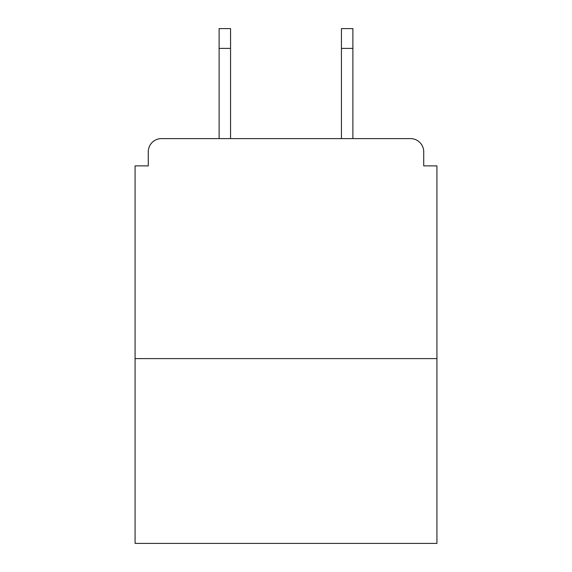 <?xml version="1.0" encoding="UTF-8"?>
<svg xmlns="http://www.w3.org/2000/svg" width="572" height="572" viewBox="0 0 572 572"><rect width="100%" height="100%" fill="white"/><g stroke="black" fill="none" stroke-linecap="round" stroke-linejoin="round"><path stroke-width="0.86" d="M423.723 165.88L423.723 151.802L423.723 165.88L436.922 165.88L436.922 543.4L135.078 543.4L135.078 165.88L148.277 165.88L148.277 151.802L148.277 165.88M436.922 358.601L135.078 358.601M423.723 151.802A13.199 13.199 0 0 0 410.517 138.603L161.483 138.603A13.199 13.199 0 0 0 148.277 151.802M410.517 138.603L352.881 138.603L352.881 48.398L341.441 48.398L341.441 28.6L352.881 28.6L352.881 48.398M219.119 48.398L219.119 28.6L230.559 28.6L230.559 48.398L219.119 48.398L219.119 138.603L161.483 138.603M230.559 48.398L230.559 138.603M341.441 138.603L341.441 48.398"/></g></svg>
